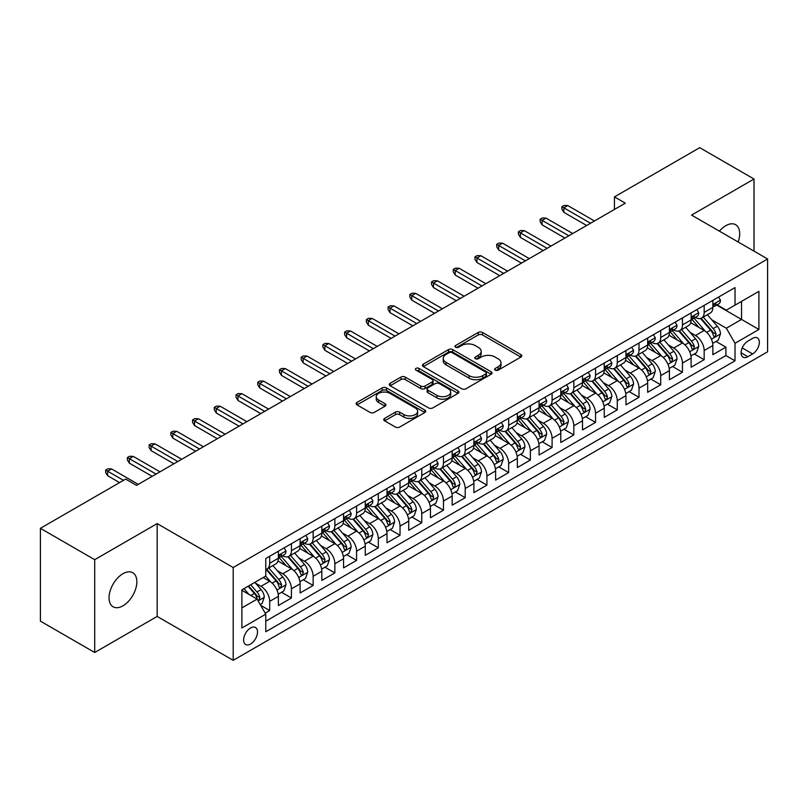 <?xml version="1.0" encoding="UTF-8"?>
<svg xmlns="http://www.w3.org/2000/svg" width="808" height="808" viewBox="0 0 808 808"><rect width="100%" height="100%" fill="white"/><g stroke="black" fill="none" stroke-linecap="round" stroke-linejoin="round"><path stroke-width="1.21" d="M495.243 370.145A2.111 1.222 0 0 0 498.233 370.145L520.887 357.065A3.02 1.737 0 0 0 521.766 355.833A3.02 1.737 0 0 0 520.887 354.601L482.507 332.441A3.02 1.737 0 0 0 478.245 332.441L455.581 345.521A2.111 1.222 0 0 0 454.965 346.38A2.111 1.222 0 0 0 455.581 347.238A2.111 1.222 0 0 0 458.57 347.238L461.499 345.551A9.646 5.575 0 0 1 475.144 345.551L478.346 347.4A9.646 5.575 0 0 1 481.174 351.339A9.646 5.575 0 0 1 478.346 355.278L475.417 356.964A2.111 1.222 0 0 0 474.801 357.833A2.111 1.222 0 0 0 475.417 358.691A2.111 1.222 0 0 0 478.397 358.691L481.336 356.995A9.646 5.575 0 0 1 494.981 356.995L498.183 358.843A9.646 5.575 0 0 1 501 362.782A9.646 5.575 0 0 1 498.183 366.721L495.243 368.418A2.111 1.222 0 0 0 494.627 369.276A2.111 1.222 0 0 0 495.243 370.145L495.243 368.418M122.947 605.828A19.665 11.352 120 0 0 135.794 588.507A19.665 11.352 120 0 0 132.785 572.751A19.665 11.352 120 0 0 122.947 573.72A19.665 11.352 120 0 0 110.1 591.052A19.665 11.352 120 0 0 113.12 606.808A19.665 11.352 120 0 0 122.947 605.828M738.138 241.966A19.665 11.352 120 0 0 735.613 224.705A19.665 11.352 120 0 0 725.786 225.684A19.665 11.352 120 0 0 719.403 231.159M250.581 644.026A9.827 5.676 120 0 0 256.995 635.361A9.827 5.676 120 0 0 255.49 627.483A9.827 5.676 120 0 0 250.581 627.967A9.827 5.676 120 0 0 244.157 636.633A9.827 5.676 120 0 0 245.662 644.511A9.827 5.676 120 0 0 250.581 644.026M384.628 418.372A3.02 1.737 0 0 0 383.75 419.604A3.02 1.737 0 0 0 384.628 420.827L395.405 427.048A3.02 1.737 0 0 0 399.667 427.048L424.826 412.524A3.02 1.737 0 0 0 425.705 411.292A3.02 1.737 0 0 0 424.826 410.06L386.446 387.901A3.02 1.737 0 0 0 382.184 387.901L357.015 402.424A3.02 1.737 0 0 0 356.136 403.657A3.02 1.737 0 0 0 357.015 404.889L370.024 412.393A3.02 1.737 0 0 0 374.286 412.393L385.062 406.182A3.02 1.737 0 0 0 385.941 404.949A3.02 1.737 0 0 0 385.062 403.717L378.609 399.99A8.07 4.656 0 0 1 376.245 396.698A8.07 4.656 0 0 1 381.224 392.395A8.07 4.656 0 0 1 390.011 393.405L415.282 408A8.07 4.656 0 0 1 417.645 411.292A8.07 4.656 0 0 1 412.666 415.595A8.07 4.656 0 0 1 403.879 414.585L399.667 412.151A3.02 1.737 0 0 0 395.405 412.151L384.628 418.372L384.628 420.827M157.166 523.614L94.708 559.681L40.4 528.321L40.4 621.14L94.708 652.49L157.166 616.433L233.199 660.328L233.199 567.519L157.166 523.614L157.166 616.433M754.026 251.147L754.026 179.023L691.567 215.09L767.6 258.984L233.199 567.519M754.026 179.023L699.718 147.672L614.444 196.899L614.444 209.444M40.4 528.321L125.664 479.094L136.532 485.366L625.311 203.172L614.444 196.899M461.711 388.759A3.02 1.737 0 0 0 465.984 388.759L491.143 374.235A3.02 1.737 0 0 0 492.022 373.003A3.02 1.737 0 0 0 491.143 371.771L452.763 349.611A3.02 1.737 0 0 0 448.49 349.611L423.331 364.135A3.02 1.737 0 0 0 422.453 365.368A3.02 1.737 0 0 0 423.331 366.6L461.711 388.759M416.817 370.599A2.111 1.222 0 0 1 418.958 370.892L418.958 368.387L457.984 390.91A3.02 1.737 0 0 1 458.863 392.143A3.02 1.737 0 0 1 457.984 393.375L432.825 407.909A3.02 1.737 0 0 1 428.553 407.909L390.173 385.749L390.173 383.285A3.02 1.737 0 0 0 389.294 384.517A3.02 1.737 0 0 0 390.173 385.749M390.173 383.285L400.94 377.063A3.02 1.737 0 0 1 405.212 377.063L420.776 386.052A3.02 1.737 0 0 0 425.038 386.052L432.179 381.931A3.02 1.737 0 0 0 433.068 380.699A3.02 1.737 0 0 0 432.179 379.467L415.979 370.114A2.111 1.222 0 0 1 415.363 369.246A2.111 1.222 0 0 1 416.665 368.125A2.111 1.222 0 0 1 418.958 368.387M265.186 613.141L269.69 610.535L260.681 605.333M255.55 583.184L261.004 586.325A12.292 7.09 60 0 1 269.69 601.384L278.386 596.365L278.386 605.515L291.415 597.991L281.538 592.284M277.275 570.64L282.729 573.791A12.292 7.09 60 0 1 291.415 588.84L300.111 583.82L300.111 592.981L313.14 585.457L303.252 579.75M299 558.096L304.454 561.247A12.292 7.09 60 0 1 313.14 576.296L321.826 571.276L321.826 580.437L334.865 572.912L324.978 567.206M320.726 545.552L326.18 548.703A12.292 7.09 60 0 1 334.865 563.752L343.551 558.742L343.551 567.893L356.591 560.368L346.703 554.662M342.441 533.017L347.894 536.159A12.292 7.09 60 0 1 356.591 551.218L365.277 546.198L365.277 555.349L378.316 547.824L368.428 542.117M364.166 520.473L369.62 523.624A12.292 7.09 60 0 1 378.316 538.673L387.002 533.654L387.002 542.814L400.031 535.28L390.153 529.573M385.891 507.929L391.345 511.08A12.292 7.09 60 0 1 400.031 526.129L408.727 521.11L408.727 530.27L421.756 522.746L411.878 517.039M407.616 495.385L413.07 498.536A12.292 7.09 60 0 1 421.756 513.585L430.452 508.565L430.452 517.726L443.481 510.201L433.603 504.495M429.341 482.841L434.795 485.992A12.292 7.09 60 0 1 443.481 501.041L452.177 496.031L452.177 505.182L465.206 497.657L455.318 491.951M451.066 470.306L456.52 473.448A12.292 7.09 60 0 1 465.206 488.507L473.892 483.487L473.892 492.638L486.931 485.113L477.043 479.407M472.791 457.762L478.245 460.913A12.292 7.09 60 0 1 486.931 475.962L495.617 470.943L495.617 480.104L508.656 472.579L498.768 466.862M494.506 445.218L499.96 448.369A12.292 7.09 60 0 1 508.656 463.418L517.342 458.399L517.342 467.559L530.381 460.035L520.493 454.328M516.231 432.674L521.685 435.825A12.292 7.09 60 0 1 530.381 450.874L539.067 445.854L539.067 455.015L552.096 447.491L542.219 441.784M537.956 420.13L543.41 423.281A12.292 7.09 60 0 1 552.096 438.33L560.792 433.32L560.792 442.471L573.821 434.946L563.944 429.24M559.681 407.596L565.135 410.737A12.292 7.09 60 0 1 573.821 425.796L582.518 420.776L582.518 429.927L595.547 422.402L585.669 416.696M581.406 395.051L586.861 398.203A12.292 7.09 60 0 1 595.547 413.252L604.243 408.232L604.243 417.393L617.272 409.868L607.384 404.162M603.132 382.507L608.586 385.658A12.292 7.09 60 0 1 617.272 400.707L625.958 395.688L625.958 404.848L638.997 397.324L629.109 391.617M624.857 369.963L630.311 373.114A12.292 7.09 60 0 1 638.997 388.163L647.683 383.154L647.683 392.304L660.722 384.78L650.834 379.073M646.572 357.429L652.026 360.57A12.292 7.09 60 0 1 660.722 375.619L669.408 370.609L669.408 379.76L682.447 372.236L672.559 366.529M668.297 344.885L673.751 348.036A12.292 7.09 60 0 1 682.447 363.085L691.133 358.065L691.133 367.216L704.162 359.691L704.162 350.541A12.292 7.09 -120 0 0 695.476 335.492L690.022 332.341M694.284 353.985L704.162 359.691M278.386 596.365A12.292 7.09 -120 0 0 269.69 581.316L263.176 577.548M300.111 583.82A12.292 7.09 -120 0 0 291.415 568.771L277.982 561.015M321.826 571.276A12.292 7.09 -120 0 0 313.14 556.227L299.707 548.47M343.551 558.742A12.292 7.09 -120 0 0 334.865 543.683L321.433 535.926M365.277 546.198A12.292 7.09 -120 0 0 356.591 531.149L343.158 523.392M387.002 533.654A12.292 7.09 -120 0 0 378.316 518.605L364.873 510.848M408.727 521.11A12.292 7.09 -120 0 0 400.031 506.06L386.598 498.304M430.452 508.565A12.292 7.09 -120 0 0 421.756 493.516L408.323 485.76M452.177 496.031A12.292 7.09 -120 0 0 443.481 480.972L430.048 473.225M473.892 483.487A12.292 7.09 -120 0 0 465.206 468.438L451.773 460.681M495.617 470.943A12.292 7.09 -120 0 0 486.931 455.894L473.498 448.137M517.342 458.399A12.292 7.09 -120 0 0 508.656 443.35L495.223 435.593M539.067 445.854A12.292 7.09 -120 0 0 530.381 430.805L516.938 423.049M560.792 433.32A12.292 7.09 -120 0 0 552.096 418.271L538.663 410.514M582.518 420.776A12.292 7.09 -120 0 0 573.821 405.727L560.388 397.97M604.243 408.232A12.292 7.09 -120 0 0 595.547 393.183L582.114 385.426M625.958 395.688A12.292 7.09 -120 0 0 617.272 380.639L603.839 372.882M647.683 383.154A12.292 7.09 -120 0 0 638.997 368.094L625.564 360.338M669.408 370.609A12.292 7.09 -120 0 0 660.722 355.56L647.289 347.804M691.133 358.065A12.292 7.09 -120 0 0 682.447 343.016L669.004 335.259M752.612 338.37L747.834 341.138A9.524 5.494 120 0 0 741.613 349.531A9.524 5.494 120 0 0 743.067 357.156A9.524 5.494 120 0 0 747.834 356.681L752.612 353.924A9.524 5.494 120 0 0 758.833 345.531A9.524 5.494 120 0 0 757.369 337.906A9.524 5.494 120 0 0 752.612 338.37M233.199 660.328L767.6 351.793L767.6 258.984M241.885 607.899L257.096 599.122L265.781 614.171L265.781 631.735L735.017 360.822L735.017 343.269L726.321 328.22L711.747 319.796M265.781 614.171L241.885 627.967L241.885 589.84L265.781 576.043L265.781 558.49L735.017 287.577L735.017 305.141L758.914 291.345L758.914 329.472L735.017 343.269M282.618 555.662L282.729 555.732A12.292 7.09 60 0 0 288.87 556.338L297.566 551.319A12.292 7.09 -120 0 0 300.111 545.693L300.111 538.673M304.333 543.117L304.454 543.188A12.292 7.09 60 0 0 310.595 543.794L319.281 538.774A12.292 7.09 -120 0 0 321.826 533.149L321.826 526.129M326.058 530.573L326.18 530.644A12.292 7.09 60 0 0 332.32 531.25L341.006 526.23A12.292 7.09 -120 0 0 343.551 520.605L343.551 513.585M347.783 518.039L347.894 518.1A12.292 7.09 60 0 0 354.045 518.706L362.731 513.696A12.292 7.09 -120 0 0 365.277 508.07L365.277 501.041M369.509 505.495L369.62 505.555A12.292 7.09 60 0 0 375.771 506.172L384.457 501.152A12.292 7.09 -120 0 0 387.002 495.526L387.002 488.497M391.234 492.951L391.345 493.021A12.292 7.09 60 0 0 397.486 493.627L406.182 488.608A12.292 7.09 -120 0 0 408.727 482.982L408.727 475.962M412.959 480.406L413.07 480.477A12.292 7.09 60 0 0 419.211 481.083L427.907 476.064A12.292 7.09 -120 0 0 430.452 470.438L430.452 463.418M434.684 467.862L434.795 467.933A12.292 7.09 60 0 0 440.936 468.539L449.632 463.529A12.292 7.09 -120 0 0 452.177 457.904L452.177 450.874M456.399 455.328L456.52 455.389A12.292 7.09 60 0 0 462.661 455.995L471.347 450.985A12.292 7.09 -120 0 0 473.892 445.359L473.892 438.33M478.124 442.784L478.245 442.845A12.292 7.09 60 0 0 484.386 443.461L493.072 438.441A12.292 7.09 -120 0 0 495.617 432.815L495.617 425.796M499.849 430.24L499.96 430.31A12.292 7.09 60 0 0 506.111 430.916L514.797 425.897A12.292 7.09 -120 0 0 517.342 420.271L517.342 413.252M521.574 417.696L521.685 417.766A12.292 7.09 60 0 0 527.836 418.372L536.522 413.353A12.292 7.09 -120 0 0 539.067 407.727L539.067 400.707M543.299 405.161L543.41 405.222A12.292 7.09 60 0 0 549.551 405.828L558.247 400.819A12.292 7.09 -120 0 0 560.792 395.193L560.792 388.163M565.024 392.617L565.135 392.678A12.292 7.09 60 0 0 571.276 393.294L579.972 388.274A12.292 7.09 -120 0 0 582.518 382.649L582.518 375.619M586.749 380.073L586.861 380.134A12.292 7.09 60 0 0 593.001 380.75L601.697 375.73A12.292 7.09 -120 0 0 604.243 370.104L604.243 363.085M608.464 367.529L608.586 367.6A12.292 7.09 60 0 0 614.726 368.206L623.412 363.186A12.292 7.09 -120 0 0 625.958 357.56L625.958 350.541M630.19 354.985L630.311 355.055A12.292 7.09 60 0 0 636.452 355.661L645.138 350.642A12.292 7.09 -120 0 0 647.683 345.016L647.683 337.996M651.915 342.451L652.026 342.511A12.292 7.09 60 0 0 658.177 343.117L666.863 338.108A12.292 7.09 -120 0 0 669.408 332.482L669.408 325.452M673.64 329.906L673.751 329.967A12.292 7.09 60 0 0 679.902 330.583L688.588 325.563A12.292 7.09 -120 0 0 691.133 319.938L691.133 312.908M265.781 621.2L725.887 355.56L725.887 347.157L712.858 354.682L712.858 345.521A12.292 7.09 -120 0 0 704.162 330.472L690.729 322.715M695.365 317.362L695.476 317.433A12.292 7.09 -120 0 0 701.617 318.039A12.292 7.09 -120 0 0 704.162 312.413L704.162 305.384M701.617 318.039L710.313 313.019A12.292 7.09 -120 0 0 712.858 307.394L712.858 300.374M269.69 556.227L269.69 563.257A12.292 7.09 60 0 1 267.145 568.883A12.292 7.09 60 0 1 265.781 569.377M267.145 568.883L275.841 563.863A12.292 7.09 -120 0 0 278.386 558.237L278.386 551.207M291.415 543.683L291.415 550.713A12.292 7.09 60 0 1 288.87 556.338M313.14 531.149L313.14 538.168A12.292 7.09 60 0 1 310.595 543.794M334.865 518.605L334.865 525.624A12.292 7.09 60 0 1 332.32 531.25M356.591 506.06L356.591 513.08A12.292 7.09 60 0 1 354.045 518.706M378.316 493.516L378.316 500.546A12.292 7.09 60 0 1 375.771 506.172M400.031 480.972L400.031 488.002A12.292 7.09 60 0 1 397.486 493.627M421.756 468.438L421.756 475.457A12.292 7.09 60 0 1 419.211 481.083M443.481 455.894L443.481 462.913A12.292 7.09 60 0 1 440.936 468.539M465.206 443.35L465.206 450.369A12.292 7.09 60 0 1 462.661 455.995M486.931 430.805L486.931 437.835A12.292 7.09 60 0 1 484.386 443.461M508.656 418.261L508.656 425.291A12.292 7.09 60 0 1 506.111 430.916M530.381 405.727L530.381 412.747A12.292 7.09 60 0 1 527.836 418.372M552.096 393.183L552.096 400.202A12.292 7.09 60 0 1 549.551 405.828M573.821 380.639L573.821 387.668A12.292 7.09 60 0 1 571.276 393.294M595.547 368.094L595.547 375.124A12.292 7.09 60 0 1 593.001 380.75M617.272 355.56L617.272 362.58A12.292 7.09 60 0 1 614.726 368.206M638.997 343.016L638.997 350.036A12.292 7.09 60 0 1 636.452 355.661M660.722 330.472L660.722 337.491A12.292 7.09 60 0 1 658.177 343.117M682.447 317.928L682.447 324.957A12.292 7.09 60 0 1 679.902 330.583M682.447 363.085L682.447 372.236M660.722 375.619L660.722 384.78M638.997 388.163L638.997 397.324M617.272 400.707L617.272 409.868M595.547 413.252L595.547 422.402M573.821 425.796L573.821 434.946M552.096 438.33L552.096 447.491M530.381 450.874L530.381 460.035M508.656 463.418L508.656 472.579M486.931 475.962L486.931 485.113M465.206 488.507L465.206 497.657M443.481 501.041L443.481 510.201M421.756 513.585L421.756 522.746M400.031 526.129L400.031 535.28M378.316 538.673L378.316 547.824M356.591 551.218L356.591 560.368M334.865 563.752L334.865 572.912M313.14 576.296L313.14 585.457M291.415 588.84L291.415 597.991M269.69 601.384L269.69 610.535M257.096 599.122L241.885 590.345M726.321 328.22L741.532 319.433L741.532 301.374L758.914 291.345M716.656 305.071L758.914 329.472M717.09 304.818L726.321 310.151L735.017 305.141M94.708 559.681L94.708 652.49M716.009 341.451L725.887 347.157M725.887 355.56L735.017 360.822M496.092 370.438L498.183 369.236A9.646 5.575 0 0 0 501 365.297L501 362.782M481.174 351.339L481.174 353.843A9.646 5.575 0 0 1 478.346 357.782L476.255 358.994M520.847 357.086L482.507 334.946A3.02 1.737 0 0 0 478.245 334.946L456.429 347.541M491.102 374.256L452.763 352.116A3.02 1.737 0 0 0 448.49 352.116L423.372 366.62M485.81 373.862A2.111 1.222 0 0 0 486.426 373.003A2.111 1.222 0 0 0 485.81 372.145L452.116 352.692A2.111 1.222 0 0 0 449.137 352.692L446.046 354.48A9.646 5.575 0 0 0 443.218 358.419A9.646 5.575 0 0 0 446.046 362.358L469.074 375.649A9.646 5.575 0 0 0 482.719 375.649L485.81 373.862L485.81 376.376A2.111 1.222 0 0 0 486.426 375.508L486.426 373.003M443.218 358.419L443.218 360.924A9.646 5.575 0 0 0 446.046 364.863L446.046 362.358M485.81 376.376L482.719 378.154A9.646 5.575 0 0 1 469.074 378.154L446.046 364.863M390.214 385.769L400.94 379.578L400.94 377.063M433.068 380.699L433.068 383.204A3.02 1.737 0 0 1 432.179 384.436L425.038 388.557A3.02 1.737 0 0 1 420.776 388.557L405.212 379.578A3.02 1.737 0 0 0 400.94 379.578M418.958 370.892L457.944 393.405M436.926 395.375A8.07 4.656 0 0 0 445.723 396.385A8.07 4.656 0 0 0 450.702 392.082A8.07 4.656 0 0 0 448.339 388.789L439.431 383.649A3.02 1.737 0 0 0 435.169 383.649L428.028 387.779A3.02 1.737 0 0 0 427.139 389.012A3.02 1.737 0 0 0 428.028 390.234L436.926 395.375L436.926 397.889A8.07 4.656 0 0 0 445.723 398.899A8.07 4.656 0 0 0 450.702 394.597L450.702 392.082M427.139 389.012L427.139 391.516A3.02 1.737 0 0 0 428.028 392.749L428.028 390.234M436.926 397.889L428.028 392.749M417.645 411.292L417.645 413.797A8.07 4.656 0 0 1 412.666 418.1A8.07 4.656 0 0 1 403.879 417.09L399.667 414.656A3.02 1.737 0 0 0 395.405 414.656L384.669 420.857M376.245 396.698L376.245 399.213A8.07 4.656 0 0 0 378.609 402.505L378.609 399.99M385.022 406.202L378.609 402.505M424.826 410.06L424.826 412.524L386.446 390.405A3.02 1.737 0 0 0 382.184 390.405L357.055 404.909L357.015 402.424M712.676 343.37L718.292 340.128L720.463 333.856A8.141 4.697 -120 0 0 717.292 326.21L707.364 314.726M705.374 331.27L694.032 318.13M698.92 327.442L692.335 319.816A19.513 11.261 -120 0 0 691.729 319.14M700.516 318.483L710.555 330.098A8.141 4.697 60 0 1 713.454 335.714L714.05 336.673L715.151 336.522L716.06 334.209A8.141 4.697 -120 0 0 713.161 328.593L703.233 317.11M701.102 318.291L711.888 330.775A4.151 2.394 60 0 1 712.939 332.401L716.06 334.209M718.615 297.051L720.463 300.243A8.141 4.697 60 0 1 718.777 303.848L714.646 306.232A8.141 4.697 -120 0 0 716.06 304.353L715.888 303.636M713.131 306.616L713.161 306.616A8.141 4.697 -120 0 0 714.646 306.232M715.009 303.747L716.06 304.353C715.555 303.131 714.686 303.626 713.454 305.858A8.141 4.697 60 0 1 712.858 307.02M590.547 223.24L563.832 207.808L563.832 212.322L561.873 209.191L561.873 206.686L563.832 207.808L567.741 205.555L594.466 220.978M563.832 212.322L586.638 225.493M561.873 206.686L564.045 205.424L567.741 205.555M690.951 355.914L696.567 352.672L698.738 346.4A8.141 4.697 -120 0 0 695.567 338.754L685.639 327.26M683.649 343.804L672.307 330.674M677.195 339.986L670.61 332.361A19.513 11.261 -120 0 0 670.004 331.684M678.791 331.017L688.83 342.642A8.141 4.697 60 0 1 691.729 348.248L692.325 349.218L693.426 349.066L694.345 346.743A8.141 4.697 -120 0 0 691.436 341.138L681.508 329.644M679.376 330.836L690.173 343.319A4.151 2.394 60 0 1 691.214 344.945L694.345 346.743M669.226 368.458L674.842 365.216L677.013 358.944A8.141 4.697 -120 0 0 673.842 351.298L663.913 339.804M661.924 356.348L650.581 343.218M655.47 352.53L648.885 344.905A19.513 11.261 -120 0 0 648.279 344.228M657.066 343.562L667.105 355.187A8.141 4.697 60 0 1 670.014 360.792L670.6 361.762L671.7 361.6L672.62 359.287A8.141 4.697 -120 0 0 669.711 353.682L659.793 342.188M657.661 343.37L668.448 355.863A4.151 2.394 60 0 1 669.489 357.489L672.62 359.287M647.501 380.992L653.116 377.76L655.288 371.488A8.141 4.697 -120 0 0 652.117 363.842L642.188 352.349M640.199 368.892L628.856 355.762M633.745 365.065L627.16 357.449A19.513 11.261 -120 0 0 626.564 356.762M635.34 356.106L645.38 367.731A8.141 4.697 60 0 1 648.289 373.336L648.875 374.306L649.975 374.144L650.895 371.832A8.141 4.697 -120 0 0 647.986 366.226L638.067 354.732M635.936 355.914L646.723 368.408A4.151 2.394 60 0 1 647.764 370.024L650.895 371.832M625.776 393.536L631.391 390.294L633.563 384.022A8.141 4.697 -120 0 0 630.391 376.387L620.463 364.893M618.484 381.437L607.131 368.296M612.02 377.609L605.445 369.983A19.513 11.261 -120 0 0 604.839 369.306M613.615 368.65L623.655 380.275A8.141 4.697 60 0 1 626.564 385.881L627.149 386.84L628.25 386.689L629.169 384.376A8.141 4.697 -120 0 0 626.271 378.77L616.342 367.276M614.211 368.458L624.998 380.942A4.151 2.394 60 0 1 626.038 382.568L629.169 384.376M696.89 309.585L698.738 312.787A8.141 4.697 60 0 1 697.052 316.393L692.921 318.776A8.141 4.697 -120 0 0 694.345 316.898L694.173 316.17M691.406 319.15L691.436 319.15A8.141 4.697 -120 0 0 692.921 318.776M693.284 316.292L694.345 316.898C693.83 315.675 692.961 316.17 691.729 318.402A8.141 4.697 60 0 1 691.133 319.564M568.832 235.774L542.107 220.352L542.107 224.866L540.158 221.735L540.158 219.221L542.107 220.352L546.016 218.099L572.741 233.522M542.107 224.866L564.913 238.037M540.158 219.221L542.33 217.968L546.016 218.099M675.165 322.129L677.013 325.331A8.141 4.697 60 0 1 675.326 328.927L671.195 331.31A8.141 4.697 -120 0 0 672.62 329.442L672.448 328.715M669.68 331.694L669.711 331.694A8.141 4.697 -120 0 0 671.195 331.31M671.569 328.836L672.62 329.442C672.105 328.21 671.236 328.715 670.014 330.947A8.141 4.697 60 0 1 669.408 332.098M547.107 248.319L520.382 232.896L520.382 237.411L518.433 234.269L518.433 231.765L520.382 232.896L524.291 230.633L551.016 246.066M520.382 237.411L543.198 250.581M518.433 231.765L520.605 230.512L524.291 230.633M653.44 334.674L655.288 337.875A8.141 4.697 60 0 1 653.601 341.471L649.47 343.854A8.141 4.697 -120 0 0 650.895 341.986L650.723 341.259M647.955 344.238L647.986 344.238A8.141 4.697 -120 0 0 649.47 343.854M649.844 341.37L650.895 341.986C650.379 340.754 649.511 341.259 648.289 343.491A8.141 4.697 60 0 1 647.683 344.642M525.382 260.863L498.657 245.44L498.657 249.955L496.708 246.814L496.708 244.309L498.657 245.44L502.576 243.178L529.29 258.611M498.657 249.955L521.473 263.125M496.708 244.309L498.879 243.056L502.576 243.178M631.715 347.218L633.563 350.409A8.141 4.697 60 0 1 631.876 354.015L627.755 356.399A8.141 4.697 -120 0 0 629.169 354.52L628.998 353.803M626.23 356.783L626.271 356.783A8.141 4.697 -120 0 0 627.755 356.399M628.119 353.914L629.169 354.52C628.654 353.298 627.786 353.803 626.564 356.025A8.141 4.697 60 0 1 625.958 357.186M503.657 273.407L476.942 257.974L476.942 262.499L474.983 259.358L474.983 256.853L476.942 257.974L480.851 255.722L507.565 271.145M476.942 262.499L499.748 275.659M474.983 256.853L477.154 255.601L480.851 255.722M604.051 406.081L609.666 402.839L611.838 396.566A8.141 4.697 -120 0 0 608.666 388.921L598.748 377.437M596.759 393.981L585.416 380.841M590.305 390.153L583.719 382.527A19.513 11.261 -120 0 0 583.113 381.851M591.9 381.184L601.94 392.809A8.141 4.697 60 0 1 604.839 398.425L605.434 399.384L606.535 399.233L607.444 396.92A8.141 4.697 -120 0 0 604.546 391.304L594.617 379.821M592.486 381.002L603.273 393.486A4.151 2.394 60 0 1 604.323 395.112L607.444 396.92M610 359.762L611.838 362.954A8.141 4.697 60 0 1 610.151 366.559L606.03 368.943A8.141 4.697 -120 0 0 607.444 367.064L607.273 366.347M604.505 369.327L604.546 369.327A8.141 4.697 -120 0 0 606.03 368.943M606.394 366.458L607.444 367.064C606.929 365.842 606.061 366.337 604.839 368.569A8.141 4.697 60 0 1 604.243 369.731M481.932 285.951L455.217 270.518L455.217 275.033L453.258 271.902L453.258 269.387L455.217 270.518L459.126 268.266L485.84 283.689M455.217 275.033L478.023 288.204M453.258 269.387L455.429 268.135L459.126 268.266M582.336 418.625L587.941 415.383L590.113 409.111A8.141 4.697 -120 0 0 586.941 401.465L577.023 389.971M575.033 406.515L563.691 393.385M568.58 402.697L561.994 395.072A19.513 11.261 -120 0 0 561.388 394.395M570.175 393.728L580.215 405.353A8.141 4.697 60 0 1 583.113 410.959L583.709 411.929L584.81 411.777L585.719 409.454A8.141 4.697 -120 0 0 582.82 403.849L572.892 392.355M570.761 393.536L581.548 406.03A4.151 2.394 60 0 1 582.598 407.656L585.719 409.454M588.275 372.296L590.113 375.498A8.141 4.697 60 0 1 588.436 379.104L584.305 381.487A8.141 4.697 -120 0 0 585.719 379.609L585.548 378.881M582.79 381.861L582.82 381.861A8.141 4.697 -120 0 0 584.305 381.487M584.669 379.002L585.719 379.609C585.214 378.376 584.335 378.881 583.113 381.113A8.141 4.697 60 0 1 582.518 382.275M460.207 298.485L433.492 283.063L433.492 287.577L431.533 284.446L431.533 281.931L433.492 283.063L437.401 280.81L464.115 296.233M433.492 287.577L456.298 300.748M431.533 281.931L433.704 280.679L437.401 280.81M560.611 431.169L566.226 427.927L568.398 421.655A8.141 4.697 -120 0 0 565.226 414.009L555.298 402.515M553.308 419.059L541.966 405.929M546.854 415.241L540.269 407.616A19.513 11.261 -120 0 0 539.663 406.939M548.45 406.272L558.49 417.898A8.141 4.697 60 0 1 561.388 423.503L561.984 424.473L563.085 424.311L563.994 421.998A8.141 4.697 -120 0 0 561.095 416.393L551.167 404.899M549.036 406.081L559.823 418.574A4.151 2.394 60 0 1 560.873 420.19L563.994 421.998M566.549 384.84L568.398 388.042A8.141 4.697 60 0 1 566.711 391.638L562.58 394.021A8.141 4.697 -120 0 0 563.994 392.153L563.822 391.425M561.065 394.405L561.095 394.405A8.141 4.697 -120 0 0 562.58 394.021M562.944 391.547L563.994 392.153C563.489 390.921 562.62 391.425 561.388 393.658A8.141 4.697 60 0 1 560.792 394.809M438.481 311.029L411.767 295.607L411.767 300.121L409.808 296.98L409.808 294.476L411.767 295.607L415.676 293.344L442.4 308.777M411.767 300.121L434.573 313.292M409.808 294.476L411.979 293.223L415.676 293.344M538.885 443.703L544.501 440.471L546.673 434.199A8.141 4.697 -120 0 0 543.501 426.553L533.573 415.06M531.583 431.603L520.241 418.473M525.129 427.775L518.544 420.16A19.513 11.261 -120 0 0 517.938 419.473M526.725 418.817L536.764 430.442A8.141 4.697 60 0 1 539.663 436.047L540.259 437.017L541.36 436.855L542.279 434.542A8.141 4.697 -120 0 0 539.37 428.937L529.442 417.443M527.311 418.625L538.108 431.119A4.151 2.394 60 0 1 539.148 432.734L542.279 434.542M544.824 397.385L546.673 400.586A8.141 4.697 60 0 1 544.986 404.182L540.855 406.565A8.141 4.697 -120 0 0 542.279 404.687L542.107 403.97M539.34 406.949L539.37 406.949A8.141 4.697 -120 0 0 540.855 406.565M541.219 404.081L542.279 404.687C541.764 403.465 540.895 403.97 539.663 406.192A8.141 4.697 60 0 1 539.067 407.353M416.766 323.574L390.042 308.151L390.042 312.666L388.082 309.525L388.082 307.02L390.042 308.151L393.951 305.889L420.675 321.311M390.042 312.666L412.848 325.836M388.082 307.02L390.264 305.767L393.951 305.889M517.16 456.247L522.776 453.005L524.947 446.733A8.141 4.697 -120 0 0 521.776 439.098L511.848 427.604M509.858 444.147L498.516 431.007M503.404 440.32L496.819 432.694A19.513 11.261 -120 0 0 496.213 432.017M505 431.361L515.039 442.976A8.141 4.697 60 0 1 517.948 448.591L518.534 449.551L519.635 449.399L520.554 447.087A8.141 4.697 -120 0 0 517.645 441.471L507.727 429.987M505.596 431.169L516.383 443.653A4.151 2.394 60 0 1 517.423 445.279L520.554 447.087M523.099 409.929L524.947 413.12A8.141 4.697 60 0 1 523.261 416.726L519.13 419.11A8.141 4.697 -120 0 0 520.554 417.231L520.382 416.514M517.615 419.493L517.645 419.493A8.141 4.697 -120 0 0 519.13 419.11M519.504 416.625L520.554 417.231C520.039 416.009 519.17 416.504 517.948 418.736A8.141 4.697 60 0 1 517.342 419.897M395.041 336.118L368.317 320.685L368.317 325.2L366.367 322.069L366.367 319.564L368.317 320.685L372.225 318.433L398.95 333.856M368.317 325.2L391.133 338.37M366.367 319.564L368.539 318.301L372.225 318.433M495.435 468.791L501.051 465.549L503.222 459.277A8.141 4.697 -120 0 0 500.051 451.632L490.123 440.148M488.133 456.692L476.791 443.552M481.679 452.864L475.094 445.238A19.513 11.261 -120 0 0 474.498 444.562M483.275 443.895L493.314 455.52A8.141 4.697 60 0 1 496.223 461.136L496.809 462.095L497.91 461.944L498.829 459.631A8.141 4.697 -120 0 0 495.92 454.015L486.002 442.521M483.871 443.713L494.658 456.197A4.151 2.394 60 0 1 495.698 457.823L498.829 459.631M501.374 422.463L503.222 425.664A8.141 4.697 60 0 1 501.536 429.27L497.405 431.654A8.141 4.697 -120 0 0 498.829 429.775L498.657 429.058M495.89 432.028L495.92 432.028A8.141 4.697 -120 0 0 497.405 431.654M497.779 429.169L498.829 429.775C498.314 428.553 497.445 429.048 496.223 431.28A8.141 4.697 60 0 1 495.617 432.442M373.316 348.662L346.592 333.229L346.592 337.744L344.642 334.613L344.642 332.098L346.592 333.229L350.51 330.977L377.225 346.4M346.592 337.744L369.408 350.914M344.642 332.098L346.814 330.846L350.51 330.977M473.71 481.336L479.326 478.094L481.497 471.821A8.141 4.697 -120 0 0 478.326 464.176L468.398 452.682M466.418 469.226L455.066 456.096M459.954 465.408L453.379 457.783A19.513 11.261 -120 0 0 452.773 457.106M461.55 456.439L471.589 468.064A8.141 4.697 60 0 1 474.498 473.67L475.084 474.639L476.185 474.488L477.104 472.165A8.141 4.697 -120 0 0 474.205 466.559L464.277 455.066M462.146 456.247L472.933 468.741A4.151 2.394 60 0 1 473.973 470.367L477.104 472.165M479.649 435.007L481.497 438.209A8.141 4.697 60 0 1 479.811 441.814L475.69 444.188A8.141 4.697 -120 0 0 477.104 442.319L476.932 441.592M474.165 444.572L474.205 444.572A8.141 4.697 -120 0 0 475.69 444.188M476.053 441.713L477.104 442.319C476.589 441.087 475.72 441.592 474.498 443.824A8.141 4.697 60 0 1 473.892 444.986M351.591 361.196L324.866 345.774L324.866 350.288L322.917 347.157L322.917 344.642L324.866 345.774L328.785 343.511L355.5 358.944M324.866 350.288L347.682 363.459M322.917 344.642L325.089 343.39L328.785 343.511M451.985 493.88L457.601 490.638L459.772 484.366A8.141 4.697 -120 0 0 456.601 476.72L446.683 465.226M444.693 481.77L433.351 468.64M438.239 477.942L431.654 470.327A19.513 11.261 -120 0 0 431.048 469.64M439.835 468.983L449.874 480.609A8.141 4.697 60 0 1 452.773 486.214L453.369 487.184L454.47 487.022L455.379 484.709A8.141 4.697 -120 0 0 452.48 479.104L442.552 467.61M440.421 468.791L451.207 481.285A4.151 2.394 60 0 1 452.258 482.901L455.379 484.709M457.924 447.551L459.772 450.753A8.141 4.697 60 0 1 458.086 454.349L453.965 456.732A8.141 4.697 -120 0 0 455.379 454.864L455.207 454.136M452.44 457.116L452.48 457.116A8.141 4.697 -120 0 0 453.965 456.732M454.328 454.258L455.379 454.864C454.864 453.631 453.995 454.136 452.773 456.369A8.141 4.697 60 0 1 452.177 457.52M329.866 373.74L303.151 358.318L303.151 362.832L301.192 359.691L301.192 357.186L303.151 358.318L307.06 356.055L333.775 371.488M303.151 362.832L325.957 376.003M301.192 357.186L303.364 355.934L307.06 356.055M430.27 506.414L435.876 503.172L438.047 496.91A8.141 4.697 -120 0 0 434.876 489.264L424.957 477.77M422.968 494.314L411.625 481.184M416.514 490.486L409.929 482.871A19.513 11.261 -120 0 0 409.323 482.184M418.11 481.528L428.149 493.153A8.141 4.697 60 0 1 431.048 498.758L431.644 499.718L432.745 499.566L433.654 497.253A8.141 4.697 -120 0 0 430.755 491.648L420.827 480.154M418.696 481.336L429.482 493.829A4.151 2.394 60 0 1 430.533 495.445L433.654 497.253M436.209 460.095L438.047 463.287A8.141 4.697 60 0 1 436.37 466.893L432.24 469.276A8.141 4.697 -120 0 0 433.654 467.398L433.482 466.681M430.725 469.66L430.755 469.66A8.141 4.697 -120 0 0 432.24 469.276M432.603 466.792L433.654 467.398C433.149 466.176 432.27 466.681 431.048 468.903A8.141 4.697 60 0 1 430.452 470.064M308.141 386.285L281.426 370.862L281.426 375.377L279.467 372.236L279.467 369.731L281.426 370.862L285.335 368.599L312.05 384.022M281.426 375.377L304.232 388.537M279.467 369.731L281.639 368.478L285.335 368.599M408.545 518.958L414.161 515.716L416.332 509.444A8.141 4.697 -120 0 0 413.161 501.798L403.232 490.315M401.243 506.858L389.9 493.718M394.789 503.031L388.204 495.405A19.513 11.261 -120 0 0 387.598 494.728M396.385 494.072L406.424 505.687A8.141 4.697 60 0 1 409.323 511.302L409.919 512.262L411.019 512.11L411.929 509.798A8.141 4.697 -120 0 0 409.03 504.182L399.101 492.698M396.97 493.88L407.757 506.364A4.151 2.394 60 0 1 408.808 507.99L411.929 509.798M414.484 472.64L416.332 475.831A8.141 4.697 60 0 1 414.645 479.437L410.514 481.821A8.141 4.697 -120 0 0 411.929 479.942L411.757 479.225M409 482.204L409.03 482.204A8.141 4.697 -120 0 0 410.514 481.821M410.878 479.336L411.929 479.942C411.424 478.72 410.555 479.215 409.323 481.447A8.141 4.697 60 0 1 408.727 482.608M286.416 398.829L259.701 383.396L259.701 387.911L257.742 384.78L257.742 382.275L259.701 383.396L263.61 381.144L290.335 396.566M259.701 387.911L282.507 401.081M257.742 382.275L259.913 381.012L263.61 381.144M386.82 531.502L392.435 528.26L394.607 521.988A8.141 4.697 -120 0 0 391.436 514.342L381.507 502.849M379.518 519.393L368.175 506.262M373.064 515.575L366.479 507.949A19.513 11.261 -120 0 0 365.873 507.272M374.659 506.606L384.699 518.231A8.141 4.697 60 0 1 387.598 523.837L388.194 524.806L389.294 524.655L390.203 522.332A8.141 4.697 -120 0 0 387.305 516.726L377.376 505.232M375.245 506.424L386.042 518.908A4.151 2.394 60 0 1 387.082 520.534L390.203 522.332M392.759 485.174L394.607 488.375A8.141 4.697 60 0 1 392.92 491.981L388.789 494.365A8.141 4.697 -120 0 0 390.203 492.486L390.042 491.759M387.274 494.738L387.305 494.738A8.141 4.697 -120 0 0 388.789 494.365M389.153 491.88L390.203 492.486C389.698 491.264 388.83 491.759 387.598 493.991A8.141 4.697 60 0 1 387.002 495.153M264.701 411.363L237.976 395.94L237.976 400.455L236.017 397.324L236.017 394.809L237.976 395.94L241.885 393.688L268.609 409.111M237.976 400.455L260.782 413.625M236.017 394.809L238.198 393.557L241.885 393.688M365.095 544.047L370.71 540.805L372.882 534.532A8.141 4.697 -120 0 0 369.711 526.887L359.782 515.393M357.793 531.937L346.45 518.807M351.339 528.119L344.753 520.493A19.513 11.261 -120 0 0 344.147 519.817M352.934 519.15L362.974 530.775A8.141 4.697 60 0 1 365.883 536.381L366.468 537.35L367.569 537.189L368.488 534.876A8.141 4.697 -120 0 0 365.58 529.27L355.661 517.776M353.53 518.958L364.317 531.452A4.151 2.394 60 0 1 365.357 533.078L368.488 534.876M371.034 497.718L372.882 500.92A8.141 4.697 60 0 1 371.195 504.515L367.064 506.899A8.141 4.697 -120 0 0 368.488 505.03L368.317 504.303M365.549 507.283L365.58 507.283A8.141 4.697 -120 0 0 367.064 506.899M367.438 504.424L368.488 505.03C367.973 503.798 367.105 504.303 365.883 506.535A8.141 4.697 60 0 1 365.277 507.687M242.976 423.907L216.251 408.484L216.251 412.999L214.302 409.868L214.302 407.353L216.251 408.484L220.16 406.222L246.884 421.655M216.251 412.999L239.067 426.169M214.302 407.353L216.473 406.101L220.16 406.222M343.37 556.581L348.985 553.349L351.157 547.077A8.141 4.697 -120 0 0 347.985 539.431L338.057 527.937M336.067 544.481L324.725 531.351M329.614 540.653L323.028 533.038A19.513 11.261 -120 0 0 322.432 532.351M331.209 531.694L341.249 543.319A8.141 4.697 60 0 1 344.158 548.925L344.743 549.895L345.844 549.733L346.763 547.42A8.141 4.697 -120 0 0 343.854 541.815L333.936 530.321M331.805 531.502L342.592 543.996A4.151 2.394 60 0 1 343.632 545.612L346.763 547.42M349.309 510.262L351.157 513.464A8.141 4.697 60 0 1 349.47 517.059L345.339 519.443A8.141 4.697 -120 0 0 346.763 517.575L346.592 516.847M343.824 519.827L343.854 519.827A8.141 4.697 -120 0 0 345.339 519.443M345.713 516.958L346.763 517.575C346.248 516.342 345.38 516.847 344.158 519.079A8.141 4.697 60 0 1 343.551 520.231M221.251 436.451L194.526 421.029L194.526 425.543L192.577 422.402L192.577 419.897L194.526 421.029L198.435 418.766L225.159 434.199M194.526 425.543L217.342 438.714M192.577 419.897L194.748 418.645L198.435 418.766M321.645 569.125L327.26 565.883L329.432 559.611A8.141 4.697 -120 0 0 326.26 551.975L316.332 540.481M314.352 557.025L303 543.885M307.888 553.197L301.313 545.572A19.513 11.261 -120 0 0 300.707 544.895M309.484 544.239L319.524 555.864A8.141 4.697 60 0 1 322.432 561.469L323.018 562.429L324.119 562.277L325.038 559.964A8.141 4.697 -120 0 0 322.139 554.359L312.211 542.865M310.08 544.047L320.867 556.54A4.151 2.394 60 0 1 321.907 558.156L325.038 559.964M327.583 522.806L329.432 525.998A8.141 4.697 60 0 1 327.745 529.604L323.624 531.987A8.141 4.697 -120 0 0 325.038 530.109L324.866 529.391M322.099 532.371L322.139 532.371A8.141 4.697 -120 0 0 323.624 531.987M323.988 529.503L325.038 530.109C324.523 528.886 323.654 529.391 322.432 531.614A8.141 4.697 60 0 1 321.826 532.775M199.526 448.995L172.801 433.563L172.801 438.087L170.852 434.946L170.852 432.442L172.801 433.563L176.72 431.31L203.434 446.733M172.801 438.087L195.617 451.248M170.852 432.442L173.023 431.189L176.72 431.31M299.919 581.669L305.535 578.427L307.707 572.155A8.141 4.697 -120 0 0 304.535 564.509L294.617 553.025M292.627 569.569L281.285 556.429M286.173 565.741L279.588 558.116A19.513 11.261 -120 0 0 278.982 557.439M287.769 556.773L297.809 568.398A8.141 4.697 60 0 1 300.707 574.013L301.303 574.973L302.404 574.821L303.313 572.508A8.141 4.697 -120 0 0 300.414 566.893L290.486 555.409M288.355 556.591L299.142 569.074A4.151 2.394 60 0 1 300.192 570.7L303.313 572.508M305.858 535.351L307.707 538.542A8.141 4.697 60 0 1 306.02 542.148L301.899 544.531A8.141 4.697 -120 0 0 303.313 542.653L303.141 541.936M300.374 544.915L300.414 544.915A8.141 4.697 -120 0 0 301.899 544.531M302.263 542.047L303.313 542.653C302.798 541.431 301.929 541.926 300.707 544.158A8.141 4.697 60 0 1 300.111 545.319M177.8 461.54L151.086 446.107L151.086 450.622L149.126 447.491L149.126 444.986L151.086 446.107L154.995 443.855L181.709 459.277M151.086 450.622L173.892 463.792M149.126 444.986L151.298 443.723L154.995 443.855M278.204 594.213L283.81 590.971L285.981 584.699A8.141 4.697 -120 0 0 282.81 577.053L272.892 565.56M270.902 582.103L265.701 576.094M264.448 578.286L263.6 577.306M266.044 569.317L276.084 580.942A8.141 4.697 60 0 1 278.982 586.547L279.578 587.517L280.679 587.365L281.588 585.043A8.141 4.697 -120 0 0 278.689 579.437L268.761 567.943M266.63 569.125L277.417 581.619A4.151 2.394 60 0 1 278.467 583.245L281.588 585.043M284.143 547.885L285.981 551.086A8.141 4.697 60 0 1 284.305 554.692L280.174 557.076A8.141 4.697 -120 0 0 281.588 555.197L281.416 554.47M278.659 557.449L278.689 557.449A8.141 4.697 -120 0 0 280.174 557.076M280.538 554.591L281.588 555.197C281.083 553.965 280.204 554.47 278.982 556.702A8.141 4.697 60 0 1 278.386 557.863M156.075 474.074L129.361 458.651L129.361 463.166L127.401 460.035L127.401 457.52L129.361 458.651L133.269 456.399L159.984 471.821M129.361 463.166L152.167 476.336M127.401 457.52L129.573 456.267L133.269 456.399M260.247 604.576L262.095 603.515L264.256 597.243A8.141 4.697 -120 0 0 261.095 589.598L254.843 582.366M249.005 594.456L243.976 588.628M242.723 590.83L241.885 589.86M248.107 586.255L254.358 593.486A8.141 4.697 60 0 1 257.257 599.092L257.853 600.061L258.954 599.9L259.863 597.587A8.141 4.697 -120 0 0 256.964 591.981L250.712 584.75M248.612 585.962L255.692 594.163A4.151 2.394 60 0 1 256.742 595.779L259.863 597.587M123.493 480.346L107.636 471.195L107.636 475.71L105.676 472.569L105.676 470.064L107.636 471.195L111.544 468.933L138.269 484.366M107.636 475.71L119.584 482.608M105.676 470.064L107.848 468.812L111.544 468.933M261.004 586.325L269.69 581.316M282.729 573.791L291.415 568.771M304.454 561.247L313.14 556.227M326.18 548.703L334.865 543.683M347.894 536.159L356.591 531.149M369.62 523.624L378.316 518.605M391.345 511.08L400.031 506.06M413.07 498.536L421.756 493.516M434.795 485.992L443.481 480.972M456.52 473.448L465.206 468.438M478.245 460.913L486.931 455.894M499.96 448.369L508.656 443.35M521.685 435.825L530.381 430.805M543.41 423.281L552.096 418.271M565.135 410.737L573.821 405.727M586.861 398.203L595.547 393.183M608.586 385.658L617.272 380.639M630.311 373.114L638.997 368.094M652.026 360.57L660.722 355.56M673.751 348.036L682.447 343.016M695.476 335.492L704.162 330.472M704.162 312.413L712.858 307.394M269.69 563.257L278.386 558.237M291.415 550.713L300.111 545.693M313.14 538.168L321.826 533.149M334.865 525.624L343.551 520.605M356.591 513.08L365.277 508.07M378.316 500.546L387.002 495.526M400.031 488.002L408.727 482.982M421.756 475.457L430.452 470.438M443.481 462.913L452.177 457.904M465.206 450.369L473.892 445.359M486.931 437.835L495.617 432.815M508.656 425.291L517.342 420.271M530.381 412.747L539.067 407.727M552.096 400.202L560.792 395.193M573.821 387.668L582.518 382.649M595.547 375.124L604.243 370.104M617.272 362.58L625.958 357.56M638.997 350.036L647.683 345.016M660.722 337.491L669.408 332.482M682.447 324.957L691.133 319.938M704.162 350.541L712.858 345.521M742.188 347.915L752.612 353.924M741.098 352.793L747.834 356.681M498.183 369.236L498.183 366.721M475.417 358.691L475.417 356.964M478.346 357.782L478.346 355.278M455.581 347.238L455.581 345.521M478.245 334.946L478.245 332.441M482.507 334.946L482.507 332.441M520.887 357.065L520.887 354.601M423.331 366.6L423.331 364.135M448.49 352.116L448.49 349.611M452.763 352.116L452.763 349.611M491.143 374.235L491.143 371.771M469.074 378.154L469.074 375.649M482.719 378.154L482.719 375.649M405.212 379.578L405.212 377.063M420.776 388.557L420.776 386.052M425.038 388.557L425.038 386.052M432.179 384.436L432.179 381.931M457.984 393.375L457.984 390.91M395.405 414.656L395.405 412.151M399.667 414.656L399.667 412.151M403.879 417.09L403.879 414.585M385.062 406.182L385.062 403.717M382.184 390.405L382.184 387.901M386.446 390.405L386.446 387.901M711.434 339.198L720.403 334.017M713.161 328.593L717.292 326.21M706.667 332.341L710.555 330.098M720.403 300.152L712.858 304.515M689.709 351.743L698.678 346.561M691.436 341.138L695.567 338.754M684.952 344.885L688.83 342.642M667.984 364.277L676.963 359.095M669.711 353.682L673.842 351.298M663.227 357.429L667.105 355.187M646.259 376.821L655.237 371.64M647.986 366.226L652.117 363.842M641.501 369.973L645.38 367.731M624.534 389.365L633.512 384.184M626.271 378.77L630.391 376.387M619.776 382.507L623.655 380.275M698.678 312.696L691.133 317.049M676.963 325.24L669.408 329.593M655.237 337.774L647.683 342.137M633.512 350.319L625.958 354.682M602.818 401.909L611.787 396.728M604.546 391.304L608.666 388.921M598.051 395.051L601.94 392.809M611.787 362.863L604.243 367.216M581.093 414.454L590.062 409.272M582.82 403.849L586.941 401.465M576.326 407.596L580.215 405.353M590.062 375.407L582.518 379.76M559.368 426.988L568.337 421.806M561.095 416.393L565.226 414.009M554.601 420.14L558.49 417.898M568.337 387.941L560.792 392.304M537.643 439.532L546.612 434.351M539.37 428.937L543.501 426.553M532.886 432.684L536.764 430.442M546.612 400.485L539.067 404.848M515.918 452.076L524.897 446.895M517.645 441.471L521.776 439.098M511.161 445.218L515.039 442.976M524.897 413.029L517.342 417.393M494.193 464.62L503.172 459.439M495.92 454.015L500.051 451.632M489.436 457.762L493.314 455.52M503.172 425.574L495.617 429.927M472.468 477.154L481.447 471.983M474.205 466.559L478.326 464.176M467.711 470.306L471.589 468.064M481.447 438.118L473.892 442.471M450.753 489.699L459.722 484.517M452.48 479.104L456.601 476.72M445.986 482.851L449.874 480.609M459.722 450.652L452.177 455.015M429.028 502.243L437.997 497.061M430.755 491.648L434.876 489.264M424.261 495.395L428.149 493.153M437.997 463.196L430.452 467.559M407.303 514.787L416.272 509.606M409.03 504.182L413.161 501.798M402.536 507.929L406.424 505.687M416.272 475.74L408.727 480.104M385.578 527.331L394.546 522.15M387.305 516.726L391.436 514.342M380.821 520.473L384.699 518.231M394.546 488.284L387.002 492.638M363.853 539.865L372.831 534.684M365.58 529.27L369.711 526.887M359.095 533.017L362.974 530.775M372.831 500.829L365.277 505.182M342.127 552.409L351.106 547.228M343.854 541.815L347.985 539.431M337.37 545.562L341.249 543.319M351.106 513.363L343.551 517.726M320.402 564.954L329.381 559.772M322.139 554.359L326.26 551.975M315.645 558.106L319.524 555.864M329.381 525.907L321.826 530.27M298.687 577.498L307.656 572.317M300.414 566.893L304.535 564.509M293.92 570.64L297.809 568.398M307.656 538.451L300.111 542.804M276.962 590.042L285.931 584.861M278.689 579.437L282.81 577.053M272.195 583.184L276.084 580.942M285.931 550.995L278.386 555.349M258.126 600.91L264.206 597.395M256.964 591.981L261.095 589.598M250.844 595.516L254.358 593.486"/></g></svg>
